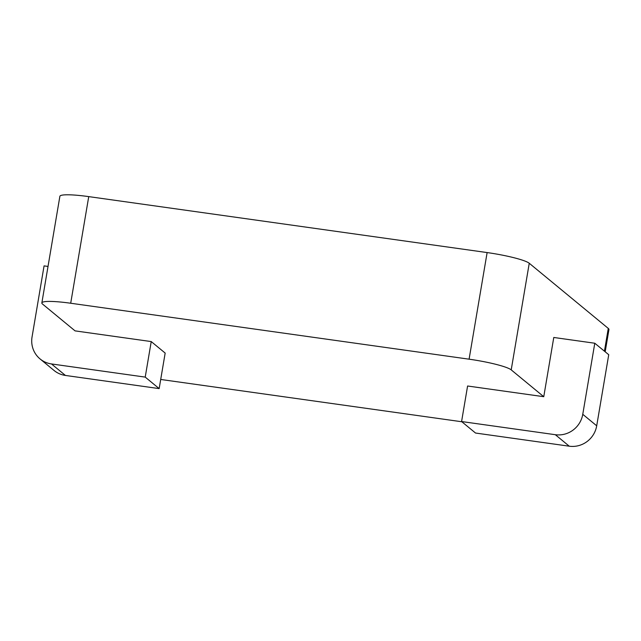 <?xml version="1.0" encoding="UTF-8"?>
<svg xmlns="http://www.w3.org/2000/svg" width="641" height="641" viewBox="0 0 641 641"><rect width="100%" height="100%" fill="white"/><g stroke="black" fill="none" stroke-linecap="round" stroke-linejoin="round"><path stroke-width="0.96" d="M160.707 379.448A36.337 4.615 -170.4 0 0 163.671 379.881L461.849 421.762M41.849 302.929L59.877 196.314A36.337 4.615 9.6 0 1 88.738 196.619L70.702 303.241A36.337 4.615 -170.4 0 0 41.849 302.929A36.337 4.615 -170.4 0 0 42.522 304.05L75.061 330.876L151.228 341.573L165.17 353.071L159.16 388.606L65.422 375.442A24.222 23.461 129.5 0 1 54.02 370.442L40.079 358.944A24.222 23.461 -50.5 0 0 51.48 363.944L145.219 377.108L159.16 388.606M70.702 303.241L469.092 359.184A36.337 4.615 -170.4 0 1 511.214 369.873L543.76 396.699L467.593 386.002L461.584 421.538L555.322 434.702A24.222 23.461 -50.5 0 0 582.765 414.302L594.784 343.231L608.734 354.721L596.707 425.8A24.222 23.461 129.5 0 1 569.264 446.2L475.526 433.036L461.584 421.538M88.738 196.619L487.128 252.57A36.337 4.615 9.6 0 1 529.25 263.259L608.277 328.408A36.337 4.615 9.6 0 1 608.95 329.53L605.184 351.797M543.76 396.699L553.776 337.47L594.784 343.231M48.019 266.44L44.069 265.887L32.05 336.966A24.222 23.461 -50.5 0 0 40.079 358.944M151.228 341.573L145.219 377.108M608.277 328.408L604.423 351.172M529.25 263.259L511.214 369.873M569.264 446.2L555.322 434.702M596.707 425.8L582.765 414.302M51.48 363.944L65.422 375.442M487.128 252.57L469.092 359.184"/></g></svg>
